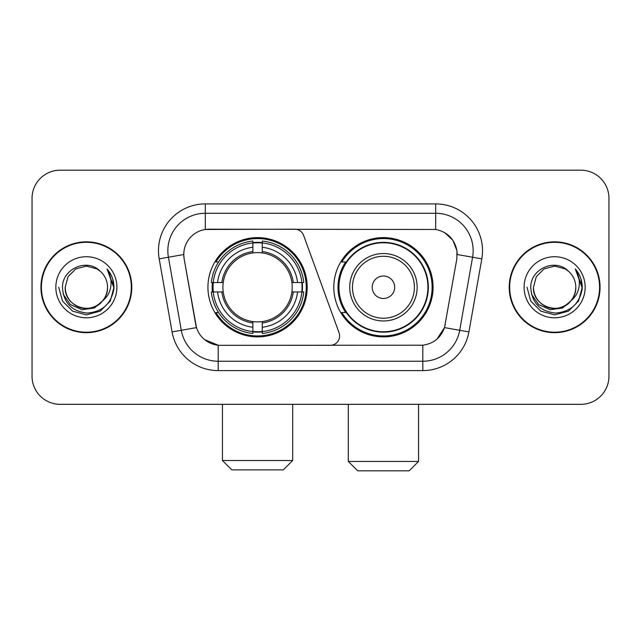 <?xml version="1.0" encoding="UTF-8"?>
<svg xmlns="http://www.w3.org/2000/svg" width="641" height="641" viewBox="0 0 641 641"><rect width="100%" height="100%" fill="white"/><g stroke="black" fill="none" stroke-linecap="round" stroke-linejoin="round"><path stroke-width="0.96" d="M205.304 203.902L205.304 229.47L294.804 229.19A9.367 9.367 0 0 1 303.602 235.351L339.049 332.751A9.367 9.367 0 0 1 330.251 345.315L220.616 345.315A25.287 25.287 0 0 1 195.713 324.426L184.151 258.868L196.491 327.607L181.299 330.283L168.415 257.233A37.458 37.458 0 0 1 205.304 213.269L435.696 213.269A37.458 37.458 0 0 1 472.585 257.233L459.701 330.283A37.458 37.458 0 0 1 422.812 361.236L218.188 361.236A37.458 37.458 0 0 1 181.299 330.283L172.076 331.91L159.192 258.86A46.825 46.825 0 0 1 205.304 203.902L435.696 203.902L435.696 229.47C447.426 231.914 454.509 238.997 456.953 250.727L456.849 258.868L444.509 327.607C440.816 337.791 433.58 343.656 422.812 345.203L220.616 345.315M207.932 287.256A49.637 49.637 0 0 0 257.562 336.886A49.637 49.637 0 0 0 307.199 287.256A49.637 49.637 0 0 0 257.562 237.619A49.637 49.637 0 0 0 207.932 287.256M435.696 229.47L209.054 229.19A25.287 25.287 0 0 0 184.151 258.868L183.767 254.525L168.415 257.233A37.458 37.458 0 0 1 167.846 250.727M212.387 291.935A45.423 45.423 0 0 1 212.387 282.569M345.699 312.536A45.423 45.423 0 0 1 345.699 261.969M433.068 287.256A49.637 49.637 0 0 1 383.438 336.886A49.637 49.637 0 0 1 333.801 287.256A49.637 49.637 0 0 1 383.438 237.619A49.637 49.637 0 0 1 433.068 287.256M40.944 287.256A45.423 45.423 0 0 0 86.367 332.671A45.423 45.423 0 0 0 131.79 287.256A45.423 45.423 0 0 0 86.367 241.833A45.423 45.423 0 0 0 40.944 287.256M509.21 287.256A45.423 45.423 0 0 0 554.633 332.671A45.423 45.423 0 0 0 600.056 287.256A45.423 45.423 0 0 0 554.633 241.833A45.423 45.423 0 0 0 509.21 287.256M183.767 254.477L184.047 250.727M435.696 203.902A46.825 46.825 0 0 1 481.808 258.86L468.924 331.91A46.825 46.825 0 0 1 422.812 370.602L218.188 370.602L218.188 345.203L204.687 339.674M444.598 232.579L452.858 240.263L456.953 250.727L457.233 254.525L481.808 258.86M422.812 370.602L422.812 345.203L420.384 345.315M472.585 257.233L459.701 330.283L444.509 327.607L436.962 339.129M445.287 324.426L445.134 325.219M195.866 325.219L195.713 324.426M608.95 198.285A28.092 28.092 0 0 0 580.858 170.186L60.142 170.186A28.092 28.092 0 0 0 32.05 198.285L32.05 376.227A28.092 28.092 0 0 0 60.142 404.319L580.858 404.319A28.092 28.092 0 0 0 608.95 376.227L608.95 198.285L608.95 376.227M32.05 198.285L32.05 376.227M580.858 170.186L60.142 170.186M60.142 404.319L580.858 404.319M131.325 287.256A44.95 44.95 0 0 0 86.367 242.298A44.95 44.95 0 0 0 41.417 287.256A44.95 44.95 0 0 0 86.367 332.206A44.95 44.95 0 0 0 131.325 287.256M103.938 299.716L94.379 307.984L81.856 309.731L70.334 304.515L63.13 294.115M107.536 287.256C108.257 302.905 88.979 314.034 75.782 305.581C69.02 301.342 65.486 295.237 65.206 287.256L68.042 276.672L75.782 268.924L86.367 266.087L96.951 268.924L100.236 271.263C87.248 257.65 62.241 268.859 62.473 287.256C63.427 302.712 71.616 311.31 87.048 313.056C102.248 311.959 111.205 303.882 113.93 288.843L113.97 287.256C113.89 280.309 111.582 274.212 107.039 268.964C110.492 274.628 111.71 280.726 110.693 287.256C109.699 292.809 106.999 297.336 102.584 300.853A21.169 21.169 0 0 0 107.536 287.256C107.247 295.237 103.722 301.342 96.951 305.581C83.763 314.034 64.485 302.905 65.206 287.256L68.042 276.672L75.782 268.924L86.367 266.087L96.951 268.924L100.236 271.263L96.951 268.924L86.367 266.087L75.782 268.924L68.042 276.672L65.206 287.256C65.486 295.237 69.02 301.342 75.782 305.581C88.979 314.034 108.257 302.905 107.536 287.256A21.169 21.169 0 0 0 100.236 271.263M102.584 300.853C91.351 316.037 64.1 306.326 65.206 287.256M55.839 287.256A30.528 30.528 0 0 0 86.367 317.784A30.528 30.528 0 0 0 116.902 287.256A30.528 30.528 0 0 0 86.367 256.721A30.528 30.528 0 0 0 55.839 287.256M107.039 268.964L113.962 288.057L112.672 278.891L113.962 288.057L112.672 278.891L113.962 288.057L107.247 269.196L113.962 288.057L107.247 269.196L113.97 287.256L110.276 301.054L100.172 311.157L86.367 314.859L72.569 311.157L62.465 301.054L58.764 287.256M107.247 269.196L113.962 288.073M599.583 287.256A44.95 44.95 0 0 0 554.633 242.298A44.95 44.95 0 0 0 509.675 287.256A44.95 44.95 0 0 0 554.633 332.206A44.95 44.95 0 0 0 599.583 287.256M572.197 299.716L562.638 307.984L550.122 309.731L538.592 304.515L531.397 294.115M575.794 287.256C576.515 302.905 557.237 314.034 544.049 305.581C537.278 301.342 533.753 295.237 533.464 287.256L536.301 276.672L544.049 268.924L554.633 266.087L565.218 268.924L568.495 271.263C555.507 257.65 530.5 268.859 530.732 287.256C531.685 302.712 539.882 311.31 555.314 313.056C570.506 311.959 579.464 303.882 582.188 288.843L582.236 287.256C582.156 280.309 579.849 274.212 575.306 268.964C578.759 274.628 579.977 280.726 578.951 287.256C577.966 292.809 575.265 297.336 570.851 300.853A21.169 21.169 0 0 0 575.794 287.256C575.514 295.237 571.98 301.342 565.218 305.581C552.021 314.034 532.743 302.905 533.464 287.256L536.301 276.672L544.049 268.924L554.633 266.087L565.218 268.924L568.495 271.263L565.218 268.924L554.633 266.087L544.049 268.924L536.301 276.672L533.464 287.256C533.753 295.237 537.278 301.342 544.049 305.581C557.237 314.034 576.515 302.905 575.794 287.256A21.169 21.169 0 0 0 568.495 271.263M570.851 300.853C559.617 316.037 532.367 306.326 533.464 287.256M524.098 287.256A30.528 30.528 0 0 0 554.633 317.784A30.528 30.528 0 0 0 585.161 287.256A30.528 30.528 0 0 0 554.633 256.721A30.528 30.528 0 0 0 524.098 287.256M575.306 268.964L582.22 288.057L580.938 278.891L582.22 288.057L580.938 278.891L582.22 288.057L575.514 269.196L582.22 288.057L575.514 269.196L582.236 287.256L578.535 301.054L568.431 311.157L554.633 314.859L540.828 311.157L530.724 301.054L527.03 287.256M575.514 269.196L582.22 288.073M283.322 469.877L231.81 469.877L222.443 460.51L292.689 460.51L283.322 469.877M262.249 331.589L262.249 333.472A46.448 46.448 0 0 0 303.778 291.935L301.895 291.935A44.582 44.582 0 0 1 262.249 331.589L262.249 327.255A40.271 40.271 0 0 0 297.56 291.935L291.895 291.935A34.654 34.654 0 0 0 262.249 252.923L262.249 242.923A44.582 44.582 0 0 1 301.895 282.569L303.778 282.569A46.448 46.448 0 0 0 262.249 241.04L262.249 242.923M213.237 291.935L211.354 291.935A46.448 46.448 0 0 0 252.883 333.472L252.883 331.589A44.582 44.582 0 0 1 213.237 291.935L217.571 291.935A40.271 40.271 0 0 0 252.883 327.255L252.883 321.59A34.654 34.654 0 0 0 291.895 291.935L293.282 291.935A36.024 36.024 0 0 1 262.249 322.968L262.249 327.255M252.883 242.923L252.883 241.04A46.448 46.448 0 0 0 211.354 282.569L213.237 282.569A44.582 44.582 0 0 1 252.883 242.923L252.883 247.258A40.271 40.271 0 0 0 217.571 282.569L223.228 282.569A34.654 34.654 0 0 0 252.883 321.59L252.883 322.968A36.024 36.024 0 0 1 221.85 291.935L217.571 291.935M213.325 291.935A44.485 44.485 0 0 1 213.325 282.569M262.249 243.019A44.485 44.485 0 0 0 252.883 243.019M301.807 282.569A44.485 44.485 0 0 1 301.807 291.935M301.895 282.569L297.56 282.569A40.271 40.271 0 0 0 262.249 247.258M297.56 291.935L301.895 291.935M252.883 327.255L252.883 331.589M291.895 282.569L297.56 282.569M262.249 321.646L262.249 322.968M252.883 321.59A34.654 34.654 0 0 1 223.228 291.935L221.85 291.935M262.249 331.493A44.485 44.485 0 0 1 252.883 331.493M217.571 282.569L213.237 282.569M252.883 252.858L252.883 247.258M262.249 252.923A34.654 34.654 0 0 0 223.228 282.569L221.85 282.569A36.024 36.024 0 0 1 252.883 251.536M262.249 252.858L262.249 251.536A36.024 36.024 0 0 1 293.282 282.569M218.597 261.969L215.945 261.969A48.7 48.7 0 0 1 306.262 287.256A48.7 48.7 0 0 1 215.945 312.536L218.597 312.536M409.19 470.815L357.678 470.815L348.311 461.448L418.557 461.448L409.19 470.815M394.672 287.256A11.242 11.242 0 0 0 383.438 276.015A11.242 11.242 0 0 0 372.197 287.256A11.242 11.242 0 0 0 383.438 298.49A11.242 11.242 0 0 0 394.672 287.256M417.147 287.256A33.717 33.717 0 0 0 383.438 253.54A33.717 33.717 0 0 0 349.722 287.256A33.717 33.717 0 0 0 383.438 320.965A33.717 33.717 0 0 0 417.147 287.256A33.717 33.717 0 0 1 383.438 320.965A33.717 33.717 0 0 1 349.722 287.256M427.916 287.256A44.485 44.485 0 0 0 383.438 242.771A44.485 44.485 0 0 0 338.953 287.256A44.485 44.485 0 0 0 383.438 331.742A44.485 44.485 0 0 0 427.916 287.256M432.13 287.256A48.7 48.7 0 0 1 341.813 312.536L346.324 312.536A44.902 44.902 0 0 0 413.141 320.925A44.902 44.902 0 0 0 413.141 253.58A44.902 44.902 0 0 0 346.324 261.969L341.813 261.969A48.7 48.7 0 0 1 432.13 287.256M218.188 370.602A46.825 46.825 0 0 1 172.076 331.91M159.192 258.86L168.415 257.233M459.701 330.283L468.924 331.91M262.249 321.59A34.654 34.654 0 0 0 291.895 291.935M252.883 331.91A44.902 44.902 0 0 0 262.249 331.91M302.223 291.935A44.902 44.902 0 0 0 302.223 282.569M262.249 242.594A44.902 44.902 0 0 0 252.883 242.594M414.407 287.256A30.968 30.968 0 0 0 383.438 256.28A30.968 30.968 0 0 0 352.462 287.256A30.968 30.968 0 0 0 383.438 318.224A30.968 30.968 0 0 0 414.407 287.256M292.689 404.319L292.689 460.51M222.443 404.319L222.443 460.51M418.557 404.319L418.557 461.448M348.311 404.319L348.311 461.448"/></g></svg>
